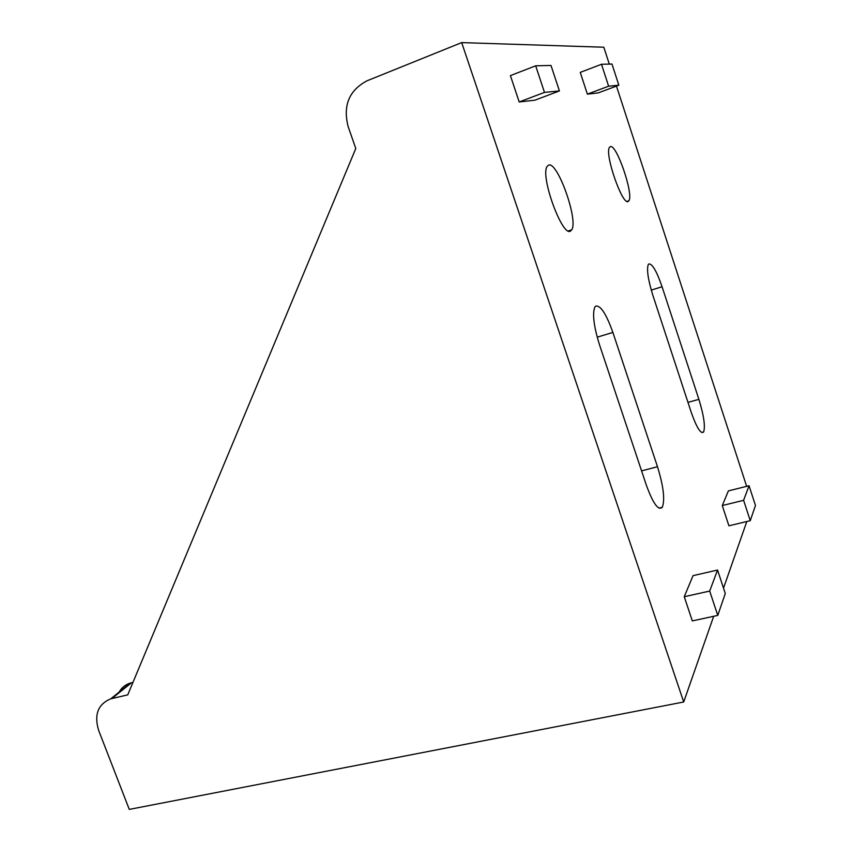 <?xml version="1.0" encoding="UTF-8"?>
<svg xmlns="http://www.w3.org/2000/svg" width="852" height="852" viewBox="0 0 852 852"><rect width="100%" height="100%" fill="white"/><g stroke="black" fill="none" stroke-linecap="round" stroke-linejoin="round"><path stroke-width="1.28" d="M610.298 146.64L609.436 147.428C604.366 153.967 622.652 206.28 628.233 201.413L628.893 200.731C633.835 194.277 616.454 143.541 610.298 146.64M612.876 332.429C606.166 313.642 600.415 304.909 595.591 306.209L594.813 307.135C592.236 313.813 593.801 326.38 599.52 344.836L646.274 484.958C652.983 503.415 658.319 510.859 662.292 507.313C665.103 499.847 663.506 486.311 657.488 466.715L612.876 332.429L597.199 337.179M548.613 165.107L547.069 166.513C540.04 176.289 562.522 237.665 570.563 231.02L571.724 229.816C578.561 220.285 557.506 160.996 548.613 165.107M662.068 286.73C656.594 270.957 652.142 263.385 648.734 264.003L648.287 264.525C646.54 269.456 648.053 279.712 652.856 295.293L691.121 411.995C696.595 427.555 700.749 434.222 703.592 432.028C705.456 426.575 703.89 415.691 698.896 399.354L662.068 286.73L651.258 290.106M728.907 525.812L722.272 505.555L728.385 490.901L749.046 485.736L755.468 505.481L750.25 520.689L728.907 525.812M598.253 92.889L587.379 94.146L580.244 72.388L601.491 64.283L611.97 64.038L618.84 85.2L598.253 92.889M519.198 101.974L510.401 75.615L535.674 65.806L550.999 65.455L559.413 90.94L535.045 100.153L519.198 101.974L544.481 92.389L535.674 65.806M692.325 620.906L684.262 596.73L693.049 575.643L717.544 570.041L725.286 593.493L717.767 615.41L692.325 620.906M461.688 42.6L683.709 701.995L129.28 809.4L98.694 730.515C93.912 714.785 97.927 704.231 110.739 698.832L127.757 694.849L355.785 148.525L348.095 126.426C342.834 105.584 349.107 90.397 366.903 80.855L461.688 42.6L603.812 47.222L609.297 64.102M746.821 521.509L723.518 588.146M713.678 616.294L683.709 701.995M616.454 86.095L746.65 486.332M119.12 692.101C121.676 687.607 125.436 684.582 130.377 683.048L132.955 682.409M717.767 615.41L709.695 591.054L684.262 596.73M709.695 591.054L717.544 570.041M559.413 90.94L544.481 92.389M618.84 85.2L608.626 86.19L587.379 94.146M608.626 86.19L601.491 64.283M750.25 520.689L743.604 500.305L722.272 505.555M743.604 500.305L749.046 485.736M131.517 682.75L111.889 698.533M698.896 399.354L687.969 402.378M657.488 466.715L641.577 470.879M130.377 683.048L110.739 698.832M703.592 432.028L701.718 432.528M571.724 229.816L568.337 230.956M662.292 507.313L658.99 508.143M628.893 200.731L626.987 201.381"/></g></svg>
